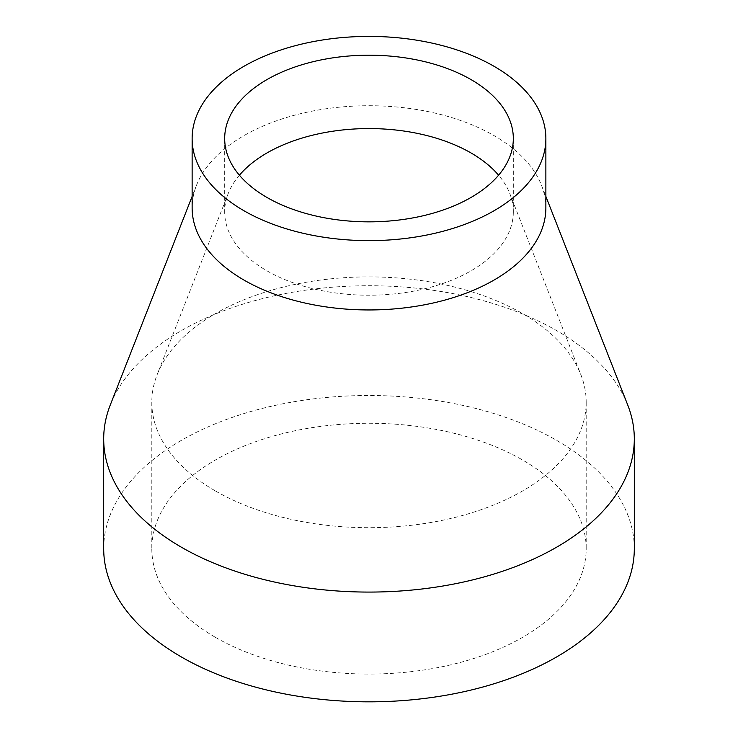 <?xml version="1.0" encoding="UTF-8"?>
<svg xmlns="http://www.w3.org/2000/svg" width="738" height="738" viewBox="0 0 738 738"><rect width="100%" height="100%" fill="white"/><g stroke="black" fill="none" stroke-linecap="round" stroke-linejoin="round"><path stroke-width="0.55" stroke-dasharray="3.69 2.77" d="M215.422 637.337A217.193 125.395 0 0 0 452.117 664.514A217.193 125.395 0 0 0 586.193 548.666A217.193 125.395 0 0 0 522.578 459.995A217.193 125.395 0 0 0 285.883 432.809A217.193 125.395 0 0 0 151.807 548.666A217.193 125.395 0 0 0 215.422 637.337M215.422 490.964A217.193 125.395 0 0 0 452.117 518.15A217.193 125.395 0 0 0 586.193 402.293A217.193 125.395 0 0 0 580.824 374.59A217.193 125.395 0 0 0 522.578 313.622A217.193 125.395 0 0 0 308.705 281.824A217.193 125.395 0 0 0 157.176 374.59A217.193 125.395 0 0 0 151.807 402.293A217.193 125.395 0 0 0 215.422 490.964M239.416 175.21A144.325 83.329 0 0 0 228.245 193.485A144.325 83.329 0 0 0 224.675 211.898A144.325 83.329 0 0 0 266.944 270.818A144.325 83.329 0 0 0 424.23 288.881A144.325 83.329 0 0 0 513.325 211.898A144.325 83.329 0 0 0 509.755 193.485A144.325 83.329 0 0 0 498.584 175.21M545.871 207.839A176.871 102.112 0 0 0 541.498 185.275A176.871 102.112 0 0 0 494.063 135.635A176.871 102.112 0 0 0 319.905 109.741A176.871 102.112 0 0 0 196.502 185.275A176.871 102.112 0 0 0 192.129 207.839M627.752 405.061A265.311 153.172 0 0 0 556.6 330.596A265.311 153.172 0 0 0 295.348 291.759A265.311 153.172 0 0 0 110.248 405.061M634.311 548.666A265.311 153.172 0 0 0 556.6 440.355A265.311 153.172 0 0 0 267.47 407.155A265.311 153.172 0 0 0 103.689 548.666M586.193 402.293L586.193 548.666M228.245 193.485L157.176 374.59M513.325 138.523L513.325 211.898M196.502 185.275L192.129 196.419M541.498 185.275L545.871 196.419M224.675 138.523L224.675 211.898M509.755 193.485L580.824 374.59M151.807 402.293L151.807 548.666"/><path stroke-width="1.11" d="M498.584 175.21A144.325 83.329 0 0 0 471.056 152.978A144.325 83.329 0 0 0 239.416 175.21M266.944 197.443A144.325 83.329 0 0 0 424.23 215.505A144.325 83.329 0 0 0 513.325 138.523A144.325 83.329 0 0 0 471.056 79.603A144.325 83.329 0 0 0 313.77 61.54A144.325 83.329 0 0 0 224.675 138.523A144.325 83.329 0 0 0 266.944 197.443M192.129 138.523L192.129 207.839A176.871 102.112 0 0 0 243.937 280.053A176.871 102.112 0 0 0 436.684 302.183A176.871 102.112 0 0 0 545.871 207.839L545.871 138.523A176.871 102.112 0 0 0 494.063 66.319A176.871 102.112 0 0 0 301.316 44.179A176.871 102.112 0 0 0 192.129 138.523A176.871 102.112 0 0 0 243.937 210.727A176.871 102.112 0 0 0 436.684 232.867A176.871 102.112 0 0 0 545.871 138.523M192.129 196.419L110.248 405.061A265.311 153.172 0 0 0 103.689 438.907A265.311 153.172 0 0 0 181.4 547.218A265.311 153.172 0 0 0 470.53 580.419A265.311 153.172 0 0 0 634.311 438.907A265.311 153.172 0 0 0 627.752 405.061L545.871 196.419M103.689 438.907L103.689 548.666A265.311 153.172 0 0 0 181.4 656.977A265.311 153.172 0 0 0 470.53 690.178A265.311 153.172 0 0 0 634.311 548.666L634.311 438.907"/></g></svg>
